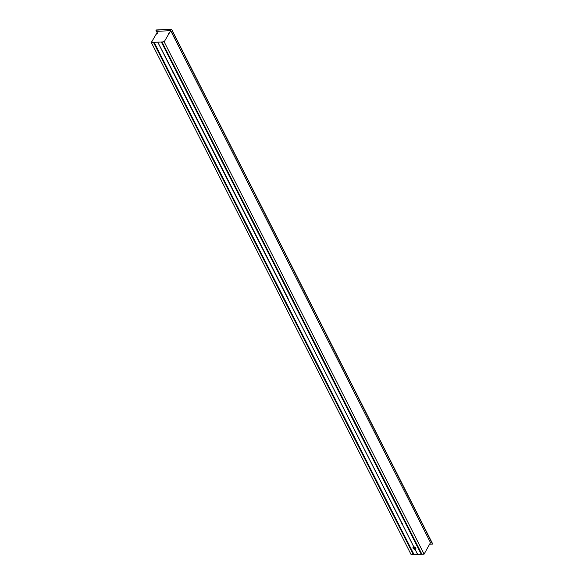 <?xml version="1.0" encoding="UTF-8"?>
<svg xmlns="http://www.w3.org/2000/svg" width="584" height="584" viewBox="0 0 584 584"><rect width="100%" height="100%" fill="white"/><g stroke="black" fill="none" stroke-linecap="round" stroke-linejoin="round"><path stroke-width="0.88" d="M173.499 73.153L172.842 72.81L173.054 72.394L157.935 42.464L173.733 73.051L288.153 298.585L287.262 298.344L287.562 298.044M287.372 297.95L287.978 298.103M430.474 542.667L424.094 554.15L411.224 554.8L151.314 42.486L164.177 41.836L170.71 30.653L157.841 31.302L151.314 42.486M424.094 554.15L164.177 41.836M413.925 554.355L154.315 42.647L153.628 42.683L413.231 554.384L413.925 554.355L154.3 42.647L413.567 553.887M421.086 553.99L421.772 553.953L162.169 42.245L161.483 42.282L421.086 553.99L161.527 42.282M287.934 298.709L413.844 546.894A1.613 1.044 30.3 0 1 415.458 547.595A1.613 1.044 30.3 0 1 415.815 548.916A1.613 1.044 30.3 0 1 415.078 549.318L417.538 554.172M415.078 549.318L417.472 554.172M415.005 549.318A1.613 1.044 30.3 0 1 413.07 548.172A1.613 1.044 30.3 0 1 413.034 547.296A1.613 1.044 30.3 0 1 413.779 546.894L402.332 524.213L413.779 546.894M402.288 524.242L401.683 523.87L401.953 523.454M287.868 298.716L402.339 523.965M173.448 73.183L287.467 297.928M173.521 73.183L287.54 297.92M287.919 298.687L401.938 523.425M414.932 548.15L415.326 547.471M164.213 41.566L163.469 41.654L164.213 41.566M163.432 41.479L164.359 41.428L163.432 41.479M152.38 42.165L151.636 42.26L152.38 42.165M151.614 42.077L152.541 42.026L151.614 42.077M169.075 33.23L168.338 33.325L169.075 33.23M168.309 33.142L169.243 33.098L168.309 33.142M432.576 544.076L429.89 544.215L432.686 543.886L172.316 30.718M431.788 542.594L172.222 30.886M155.892 30.156L157.111 32.558M156.527 33.996L157.337 33.5L156.665 34.084M156.461 33.748L157.388 33.697L156.461 33.748M171.543 29.2L155.994 29.988L171.572 29.215M171.506 29.215L155.892 30.186M170.9 30.952L430.503 542.653L170.849 30.981M421.728 553.909L162.14 42.252L421.385 553.442M421.407 553.493L162.045 42.252L421.334 553.537M161.921 42.26L421.276 553.632M421.298 553.676L161.848 42.267L421.225 553.72M161.746 42.267L421.166 553.814M421.195 553.858L161.651 42.274L421.115 553.909M413.377 554.304L153.811 42.676L413.231 554.384M413.596 553.931L154.205 42.654L413.516 553.975M413.538 554.026L154.11 42.654L413.465 554.07M413.472 554.136L153.986 42.661L413.406 554.165M413.428 554.209L153.913 42.669L413.355 554.252M413.297 554.347L153.709 42.676L413.297 554.347M429.882 544.23L432.678 543.923M413.18 547.055L413.99 548.661L414.487 548.23A1.613 1.044 30.3 0 1 414.1 547.982L414.217 547.785A1.613 1.044 -149.7 0 0 415.312 548.266L414.684 549.004A1.613 1.044 -149.7 0 0 415.633 548.953L415.859 548.325M415.567 548.982L415.239 548.354M415.479 549.011L415.188 548.442M415.144 548.515L415.385 549.033M415.297 549.048L415.078 548.631M401.792 523.476L402.588 523.957M172.959 72.423L173.762 72.89M173.412 72.474L173.499 72.905M287.671 297.942L287.919 298.439M402.266 523.541L402.493 523.979M157.928 42.464L173.098 72.365M173.433 72.482L173.652 72.92M287.854 298.015L288.073 298.446M415.056 549.296L417.516 554.143M414.1 547.982L414.348 548.471M413.107 547.558L413.457 548.259M413.129 547.186L413.837 548.573M415.421 547.551L415.034 548.208M431.934 542.405L432.686 543.886M414.874 548.157L414.246 546.931M171.433 29.346L155.921 30.127M415.341 548.296L415.647 548.945M415.18 548.573L415.406 549.026L415.18 548.573M154.183 42.654L413.574 553.953M154.081 42.661L413.523 554.048M153.884 42.669L413.414 554.231M153.789 42.676L413.363 554.326M161.819 42.267L421.283 553.698M161.943 42.26L421.349 553.581L161.943 42.26M162.016 42.26L421.392 553.508M162.14 42.252L421.714 553.902M161.622 42.274L421.174 553.88M413.26 547.055L414.092 548.69M413.289 547.04L414.122 548.69M413.443 546.967L414.275 548.602M413.472 546.952L414.29 548.573M413.961 546.894L414.516 547.982M413.99 546.894L414.56 548.011M414.173 546.916L414.786 548.12L414.18 546.916M414.947 548.179L414.319 546.945M154.008 42.661L413.487 554.114M154.3 42.647L413.895 554.34"/></g></svg>
